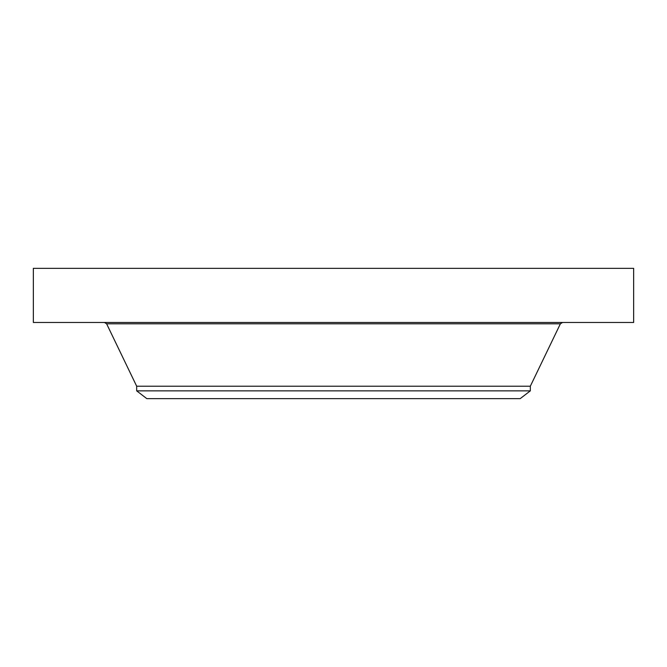<?xml version="1.0" encoding="UTF-8"?>
<svg xmlns="http://www.w3.org/2000/svg" width="667" height="667" viewBox="0 0 667 667"><rect width="100%" height="100%" fill="white"/><g stroke="black" fill="none" stroke-linecap="round" stroke-linejoin="round"><path stroke-width="1" d="M33.35 268.351L633.65 268.351L633.65 322.478L33.35 322.478L33.35 268.351M136.677 390.862L530.323 390.862L520.177 398.649L146.823 398.649L136.677 390.862L136.677 386.218L530.323 386.218L560.38 323.812L562.506 322.478M136.677 386.218L106.62 323.812L560.38 323.812M106.62 323.812L104.494 322.478M530.323 390.862L530.323 386.218"/></g></svg>
